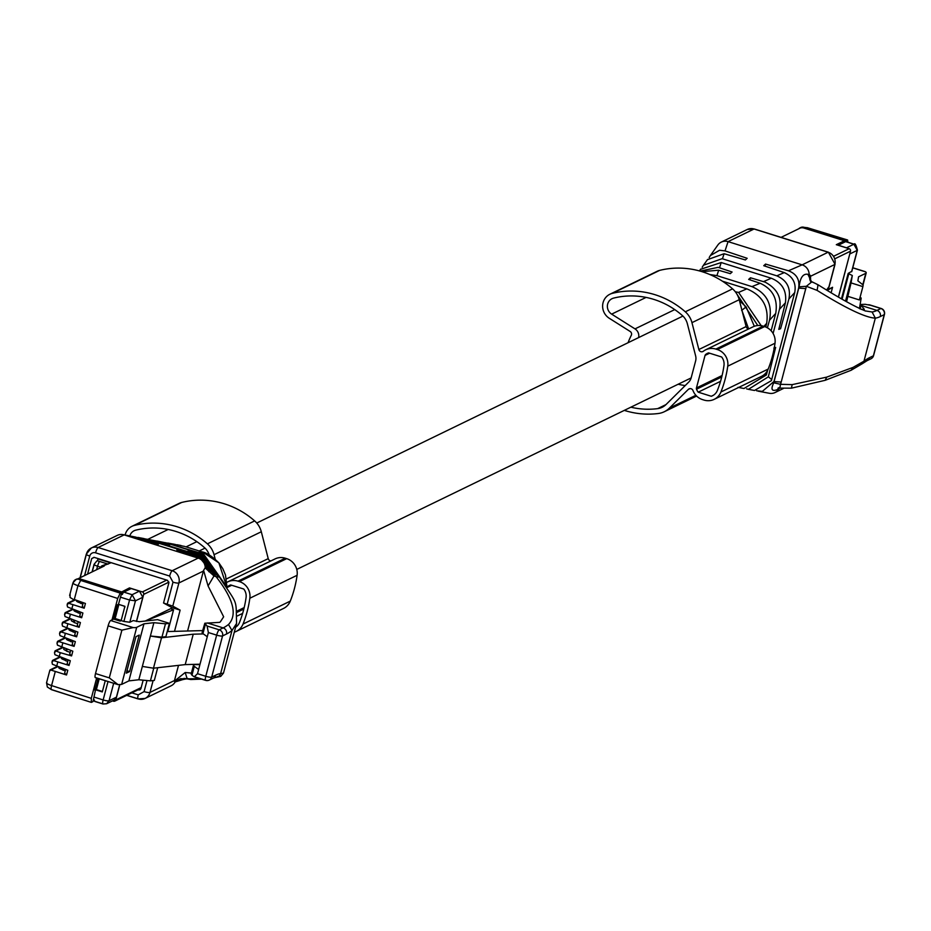 <?xml version="1.0" encoding="UTF-8"?>
<svg xmlns="http://www.w3.org/2000/svg" width="931" height="931" viewBox="0 0 931 931"><rect width="100%" height="100%" fill="white"/><g stroke="black" fill="none" stroke-linecap="round" stroke-linejoin="round"><path stroke-width="1.4" d="M748.861 328.852A2.956 2.828 -115.9 0 1 746.127 326.572L698.867 349.521L691.954 322.65A20.726 19.807 -115.9 0 0 685.309 311.804A83.906 80.159 -115.9 0 0 612.377 293.335A13.825 13.197 -115.9 0 0 609.91 294.231A13.825 13.197 -115.9 0 0 602.625 305.799A13.825 13.197 -115.9 0 0 609.27 318.274L630.159 331.471A2.956 2.828 -115.9 0 1 631.265 335.393A67.125 64.123 -115.9 0 0 628.088 342.713M624.305 410.385A83.906 80.159 -115.9 0 0 658.438 413.492A20.726 19.807 -115.9 0 0 664.292 411.735A20.726 19.807 -115.9 0 0 669.354 408.15L688.323 389.391A2.956 2.828 -115.9 0 1 692.99 390.555A14.803 14.14 -115.9 0 0 702.533 399.608L703.976 400.062A14.803 14.14 -115.9 0 0 714.158 399.352A14.803 14.14 -115.9 0 0 720.92 392.009A113.279 108.205 -115.9 0 0 727.751 366.174A14.803 14.14 -115.9 0 0 717.324 349.544L715.881 349.09A14.803 14.14 -115.9 0 0 705.71 349.8A14.803 14.14 -115.9 0 0 703.382 351.243A2.956 2.828 -115.9 0 1 698.867 349.521M714.158 399.352L761.418 376.403A14.803 14.14 -115.9 0 0 768.191 369.06A113.279 108.205 -115.9 0 0 775.011 343.225A14.803 14.14 -115.9 0 0 764.595 326.595L763.152 326.141A14.803 14.14 -115.9 0 0 752.97 326.851L705.71 349.8M746.127 326.572L739.214 299.701A20.726 19.807 -115.9 0 0 732.569 288.854A83.906 80.159 -115.9 0 0 659.637 270.386A13.825 13.197 -115.9 0 0 657.17 271.282L609.91 294.231M646.079 297.408L611.655 314.131A8.879 8.484 -115.9 0 1 613.645 298.095A78.972 75.434 -115.9 0 1 682.295 315.481A15.792 15.082 -115.9 0 1 687.357 323.732L695.632 355.91A9.869 9.426 -115.9 0 1 695.62 360.972L691.174 377.811A9.869 9.426 -115.9 0 1 688.707 382.106L666.002 404.566A15.792 15.082 -115.9 0 1 662.139 407.301A15.792 15.082 -115.9 0 1 657.682 408.628A78.972 75.434 -115.9 0 1 630.892 407.196M678.152 384.235A78.972 75.434 -115.9 0 0 685.204 385.574M638.608 337.604A7.902 7.541 -115.9 0 0 635.012 328.887L611.655 314.131M713.518 395.186L711.272 396.269A10.858 10.369 -115.9 0 0 717.394 390.415A109.323 104.435 -115.9 0 0 723.981 365.487A10.858 10.369 -115.9 0 0 721.653 356.98L708.584 352.884A10.858 10.369 -115.9 0 0 705.71 354.42A1.978 1.885 -115.9 0 0 705.046 355.421L696.446 387.971A1.978 1.885 -115.9 0 0 696.516 389.205A10.858 10.369 -115.9 0 0 698.203 392.172L711.272 396.269M720.547 381.326L698.203 392.172M234.298 632.172A14.803 14.14 -115.9 0 0 236.253 631.404L283.513 608.455A14.803 14.14 -115.9 0 0 290.286 601.112A113.279 108.205 -115.9 0 0 297.105 575.288A14.803 14.14 -115.9 0 0 286.69 558.647L285.247 558.204A14.803 14.14 -115.9 0 0 275.064 558.914L227.804 581.863A14.803 14.14 -115.9 0 0 226.92 582.341M236.253 631.404A14.803 14.14 -115.9 0 0 243.026 624.061A113.279 108.205 -115.9 0 0 249.845 598.237A14.803 14.14 -115.9 0 0 239.418 581.607L237.975 581.153A14.803 14.14 -115.9 0 0 227.804 581.863M215.177 559.077L214.049 554.701A20.726 19.807 -115.9 0 0 207.404 543.855A83.906 80.159 -115.9 0 0 134.471 525.398A13.825 13.197 -115.9 0 0 132.004 526.294L179.264 503.334A13.825 13.197 -115.9 0 1 181.731 502.449A83.906 80.159 -115.9 0 1 254.663 520.906A20.726 19.807 -115.9 0 1 261.308 531.752L268.221 558.623A2.956 2.828 -115.9 0 0 270.956 560.904M132.004 526.294A13.825 13.197 -115.9 0 0 125.103 534.999M209.172 554.818A15.792 15.082 -115.9 0 0 204.389 547.533A78.972 75.434 -115.9 0 0 135.74 530.158A8.879 8.484 -115.9 0 0 129.84 535.895M235.613 627.238L235.601 627.25A10.858 10.369 -115.9 0 0 239.488 622.467A109.323 104.435 -115.9 0 0 246.075 597.539A10.858 10.369 -115.9 0 0 243.747 589.032L230.679 584.936A10.858 10.369 -115.9 0 0 227.816 586.472A1.978 1.885 -115.9 0 0 227.152 587.484L227.129 587.577M242.642 613.389L237.358 615.95M847.85 242.223L847.617 240.012L845.534 241.676M845.755 240.838L803.488 227.583A4.934 4.713 -115.9 0 0 801.754 227.373M801.614 227.385A4.934 4.713 -115.9 0 0 798.81 228.747M852.761 267.849L865.667 271.899A11.347 2.246 -165.2 0 1 866.214 272.888A11.347 2.246 -165.2 0 1 865.807 273.307L858.568 276.821L857.882 280.848L863.165 285.026L862.897 286.62L851.062 282.908L852.307 275.506L848.176 273.423L851.702 271.34M865.667 271.899L864.503 271.538M854.332 244.388L845.627 241.629A4.934 1.082 -72.6 0 1 845.86 241.595A4.934 1.082 -72.6 0 1 846.046 241.757M845.627 241.629L838.249 245.295M851.062 282.908L846.57 301.749M841.484 298.77L848.176 273.423M838.517 297.001L850.061 252.883M851.597 271.771L857.346 249.892M847.536 296.244L859.371 299.945L862.897 286.62M849.898 253.907L857.253 250.346L853.89 244.225L846.547 247.797L838.272 245.202M846.547 247.797L847.443 248.181M859.429 308.58L861.198 298.048L860.046 297.396M846.698 301.248L846.977 301.981M843.975 242.432L844.417 240.745L836.306 244.69L849.165 248.717L833.699 256.234M844.417 240.745L801.684 227.35L781.062 237.37M838.412 296.942L850.515 251.172A1.978 1.885 -115.9 0 0 849.165 248.717M831.162 292.578L832.57 287.283L826.914 290.03M832.57 287.283L827.438 290.344M65.973 659.183L65.566 660.696L67.742 661.382M65.601 660.556L64.448 659.951L64.774 658.752M61.574 657.6L61.504 657.903A5.33 1.059 14.8 0 0 61.306 658.089A5.33 1.059 14.8 0 0 64.448 659.951M59.06 657.239L60.259 652.678L55.918 650.967L54.498 652.701L54.929 654.702L70.302 660.731L69.057 665.444L67.172 663.535L68.126 659.951M60.306 657.146L53.393 660.51L69.057 665.444M53.393 660.51L51.973 662.244L52.404 664.245L67.788 670.273L66.532 674.987L64.658 673.078L65.601 669.494M60.259 652.678L71.582 655.901L69.697 653.993L70.651 650.408M116.084 684.017L95.579 677.593A4.934 1.082 107.4 0 1 95.346 677.628A4.934 1.082 107.4 0 1 95.509 673.555L108.112 625.841L121.903 630.159L133.168 627.587A11.347 2.246 -165.2 0 0 136.717 627.331L121.647 684.401L118.086 684.646L109.288 677.873L121.903 630.159M118.621 604.347L117.422 604.824L113.652 619.08L110.661 620.523A4.934 1.082 107.4 0 0 108.112 625.841M117.422 604.813L118.47 604.3L124.905 606.314L121.135 620.581L123.893 621.442L129.56 600.018L135.461 600.821L142.815 597.26L136.426 621.442M112.023 619.871L117.69 598.447L120.239 593.128L121.868 592.337L118.47 604.3M74.177 599.983L70.058 597.446L70.104 594.374M120.239 593.128L80.671 580.409L77.96 585.669L74.305 599.494L85.431 603.474L84.186 608.199L82.3 606.29L83.255 602.694M75.434 599.89L68.522 603.253L84.186 608.199M68.522 603.253L67.102 604.987L67.532 606.989L82.906 613.017L81.66 617.742L79.787 615.833L80.729 612.237M72.909 609.433L66.008 612.796L81.66 617.742M66.008 612.796L64.576 614.53L65.019 616.531L80.392 622.56L79.147 627.273L77.261 625.376L78.204 621.78M70.395 618.975L63.483 622.339L79.147 627.273M63.483 622.339L62.063 624.073L62.493 626.074L77.867 632.102L76.621 636.816L74.736 634.919L75.69 631.323M67.87 628.518L60.957 631.881L76.621 636.816M60.957 631.881L59.537 633.615L59.968 635.617L75.353 641.645L74.096 646.358L72.222 644.461L73.165 640.865M65.345 638.061L58.444 641.424L74.096 646.358M58.444 641.424L57.012 643.158L57.454 645.16L72.827 651.188L71.582 655.901M57.792 666.689L50.879 670.052L66.532 674.987M50.879 670.052L49.937 670.716M97.964 678.455L92.995 701.602L91.366 702.393L51.531 689.696A4.934 1.245 -72.2 0 1 51.566 685.577L55.22 671.763M91.366 702.393L91.285 698.355L96.661 678.036M121.868 592.337L79.589 579.082A4.934 4.713 -115.9 0 0 75.935 579.466M142.815 597.26L139.452 591.138L131.19 588.543L123.835 592.116A4.934 1.082 107.4 0 0 122.287 594.502L121.367 594.211M93.484 699.74L94.403 700.019A4.934 1.082 -72.6 0 0 94.718 701.415A4.934 1.082 -72.6 0 0 94.962 701.38L102.817 703.848M95.346 677.628L118.086 684.646M121.647 684.401L128.885 680.887L138.824 679.758L150.403 680.864L154.337 680.421L157.688 667.725M121.135 620.581L120.087 621.093L113.652 619.08M128.885 680.887L143.968 623.817L136.717 627.331M143.968 623.817L153.894 622.688L165.474 623.805L169.407 623.351L157.572 619.65L139.336 621.71L133.214 620.593L129.805 622.245L123.893 621.442M117.364 605.045L113.838 619.138M94.881 690.185L98.151 678.513M105.25 680.736L102.294 691.919L95.858 689.894M66.345 648.86L65.903 650.525L66.648 651.165M65.903 650.525A5.33 1.059 -165.2 0 1 63.704 649.023A5.33 1.059 -165.2 0 1 63.89 648.826L64.099 648.057M67.125 649.151L66.59 651.188L70.151 652.305M129.607 671.565L139.254 635.07L135.973 636.664L126.325 673.148L129.607 671.565L126.965 670.727M169.407 623.351L165.881 636.688L161.947 637.13L150.38 636.024L138.824 679.758M142.338 666.421L153.475 668.19L161.517 637.793L150.38 636.024L153.894 622.688M150.403 680.864L153.755 668.167M116.422 697.168L109.067 700.74L106.623 703.743L113.978 700.17L116.422 697.168L119.703 684.704M161.947 637.13L165.474 623.805M124.917 607.128L123.916 606.046L118.854 604.463L117.55 605.103M118.854 604.463L115.141 618.545L113.885 619.15M73.91 620.244L73.468 621.896L74.212 622.536M73.468 621.896A5.33 1.059 -165.2 0 1 71.268 620.395A5.33 1.059 -165.2 0 1 71.454 620.197L71.664 619.429M74.689 620.523L74.154 622.56L77.704 623.677M95.055 690.232L96.37 689.592L101.421 691.174A1.478 1.42 -115.9 0 0 102.515 691.07L102.433 691.105M99.21 678.839L96.37 689.592M59.06 667.143L58.979 667.446A5.33 1.059 -165.2 0 0 58.793 667.632A5.33 1.059 -165.2 0 0 61.935 669.494L65.228 670.914M76.703 600.355L76.633 600.646A5.33 1.059 -165.2 0 0 76.435 600.832A5.33 1.059 -165.2 0 0 79.577 602.694L82.871 604.126M74.189 609.898L74.108 610.189A5.33 1.059 -165.2 0 0 73.921 610.375A5.33 1.059 -165.2 0 0 77.064 612.237L80.357 613.669M69.138 628.972L69.069 629.275A5.33 1.059 -165.2 0 0 68.871 629.461A5.33 1.059 -165.2 0 0 72.013 631.323L75.306 632.754M66.625 638.515L66.543 638.817A5.33 1.059 -165.2 0 0 66.357 639.003A5.33 1.059 -165.2 0 0 69.499 640.865L72.793 642.297M153.475 668.19L185.211 664.606L200.014 664.199M167.243 631.555L202.632 630.59M161.517 637.793L193.241 634.197L203.377 633.918M121.181 620.43L115.141 618.545M81.102 601.926L80.694 603.439M78.576 611.469L78.181 612.982M73.537 630.555L73.13 632.068M71.012 640.097L70.616 641.61M63.448 668.726L63.052 670.239M185.211 664.606L193.241 634.197M93.216 700.764L94.403 700.193M112.476 700.892L113.477 701.206A1.978 1.885 -115.9 0 0 115.805 699.914L119.82 684.704M98.267 558.635L97.313 560.73L108.136 564.128M123.416 592.477L121.589 593.361M121.286 592.151L129.479 587.903L142.338 591.941A1.978 1.885 -115.9 0 1 143.688 594.385L168.942 582.119M97.802 558.856L110.673 562.894L103.318 565.734A1.978 1.885 -115.9 0 0 100.99 567.026L100.816 567.677M121.367 591.848L78.635 578.454L104.237 566.013L103.318 565.734M136.531 621.466L143.688 594.385M129.479 587.903L129.037 589.591M101.968 565.827L106.471 564.198M171.711 608.176L145.201 621.047M145.259 621.047L173.562 609.758L171.467 609.107L171.874 607.547L180.125 610.131L174.516 631.358M167.813 631.544L173.562 609.758M707.444 259.668L724.097 253.721L745.359 259.947L747.174 258.306L725.028 250.893L719.57 250.264L710.376 255.56L717.824 245.051A9.869 9.426 64.1 0 1 728.065 241.629L754.063 229.003A9.869 9.426 64.1 0 0 747.279 229.48L754.296 228.979A4.934 1.082 107.4 0 0 754.063 229.003L828.125 252.231A9.869 9.426 64.1 0 1 834.839 264.462L810.389 276.332M774.266 380.337L798.577 288.342C800.02 279.812 796.645 273.958 788.464 270.781L802.126 264.846L728.065 241.629L725.028 250.893M710.376 255.56L709.166 257.561M828.555 252.371A4.934 1.082 -72.6 0 0 828.369 252.196A4.934 1.082 -72.6 0 0 828.125 252.231L802.126 264.846A9.869 9.426 64.1 0 1 809.167 274.436L810.482 275.646L810.633 280.999M702.183 267.255L703.44 265.254L722.119 258.69L776.803 275.832L784.286 272.597C792.886 276.565 796.377 283.222 794.737 292.555L771.403 380.639L754.482 390.473L748.408 389.333L768.319 376.846L775.651 347.403L773.847 348.089M788.464 270.781L765.55 264.067L763.746 265.707L784.286 272.597M810.994 281.43L809.923 279.905L809.144 274.761M798.577 288.342L799.124 286.829C800.125 277.694 803.046 273.505 807.875 274.273L811.518 281.779M807.875 274.273L809.179 274.436M865.132 310.896L872.091 311.99A192.496 42.302 -72.6 0 0 876.979 310.419L861.233 305.484L864.317 309.325A192.496 42.302 -72.6 0 1 863.712 309.418L861.128 309.336M828.974 286.69L826.693 289.89M779.084 328.212L780.597 328.69L788.906 298.956C790.943 288.005 786.916 280.289 776.803 275.844M765.55 264.067L765.003 266.138M756.496 390.741L762.361 391.369L773.964 381.501L774.278 380.337M748.408 389.333L746.604 388.844M813.531 282.628L811.797 281.884L806.374 286.283L799.124 286.829M817.313 284.7L818.07 284.781C839.669 298.304 855.531 307.067 865.644 311.059L865.423 310.989M779.352 388.064L779.038 388.716L779.678 388.099M779.038 388.716L778.91 388.972A9.869 9.426 64.1 0 1 769.297 393.278L757.985 391.136M805.897 288.598L798.775 288.144L774.08 381.594L781.202 382.047L806.374 286.283L817.081 290.379L818.07 284.781L810.773 281.185M700.531 269.315L721.211 262.53L771.287 278.229C782.261 282.745 786.963 290.926 785.415 302.784L778.793 329.376L780.597 328.69M767.668 370.224L766.318 375.03L743.985 388.495L738.004 387.366M749.932 279.835L750.479 277.775L765.131 282.14C777.082 288.598 781.865 297.641 779.48 309.29L773.091 333.473M778.665 388.041L777.408 389.589L778.91 388.972M777.408 389.589C771.776 391.718 770.565 389.461 773.766 382.792L773.964 381.501M872.091 311.99L875.326 318.146C865.446 317.634 846.035 308.382 817.081 290.379M861.233 305.484L861.338 304.449L865.178 304.309L870.741 305.321M860.128 308.894L861.338 304.449M826.763 377.113L853.075 367.384L863.956 361.193A197.43 43.385 -72.6 0 1 869.461 357.702L873.394 355.793L884.275 314.62L880.33 316.54A197.43 43.385 -72.6 0 1 875.326 318.146L863.956 361.193A4.934 4.597 -127.6 0 1 862.374 363.66L867.017 360.704A4.934 4.713 -115.9 0 0 869.461 357.702M825.192 380.302L791.408 388.169L792.176 384.631L826.716 377.125L825.192 380.302L851.097 370.282L853.075 367.384M792.176 384.631L780.469 384.317L781.214 382.047M702.055 271.689L718.476 270.199L730.3 273.656L732.103 272.015L719.488 267.791L718.057 267.372L700.089 271.107M738.609 387.471L761.093 376.555M773.766 382.792L780.469 384.317L779.899 388.122M709.818 274.529L716.917 275.634L751.957 286.62L760.138 283.257C772.858 289.157 778.048 299.188 775.732 313.34M750.479 277.775L748.675 279.416L759.894 283.175M767.388 327.805L769.506 320.217L775.721 313.41L771.124 330.784M756.368 378.847L739.133 387.215M769.506 320.217C772.579 304.356 766.737 293.16 751.957 286.62M722.421 281.197L746.837 288.843C762.396 295.371 769.006 306.858 766.667 323.325L765.759 327.014M761.197 325.675L738.609 292.415L735.339 291.787M737.026 294.312L757.787 325.536M739.482 300.725L746.127 306.893L754.308 326.292M80.054 577.755L86.292 554.166L91.343 547.987A9.869 9.426 64.1 0 1 98.127 547.509A4.934 1.082 -72.6 0 0 95.579 552.828A4.934 4.713 -115.9 0 0 89.748 556.063A4.934 0.978 -165.2 0 1 86.292 554.166A4.934 0.978 -165.2 0 1 86.467 553.992A9.869 9.426 64.1 0 1 91.343 547.987L117.341 535.36A9.869 9.426 64.1 0 1 124.126 534.894L198.187 558.111A9.869 9.426 64.1 0 1 205.227 567.701L203.586 570.342L187.585 630.997M135.891 537.164L158.456 544.17L135.635 537.082L123.09 534.615M143.7 538.525L199.839 556.005L199.35 556.622L210.557 570.238M209.056 568.992L199.071 556.971L176.832 549.93L199.35 556.622M143.153 680.177L140.895 688.696L139.918 689.894L138.056 689.836M87.595 574.101L91.692 558.6L94.019 557.308L167.533 580.35L168.883 582.794L163.542 603.009L172.782 606.139L180.125 610.131M203.586 570.342L208.067 585.936L213.979 575.952L205.251 567.991M213.979 575.952L216.062 576.661C233.437 598.831 237.58 614.786 228.502 624.503L231.994 630.531L236.625 623.363M208.521 568.364L205.588 566.723L213.921 573.787L214.025 576.021M205.588 566.723L205.227 567.701M202.493 632.114A9.869 1.955 14.8 0 0 202.132 632.475L204.832 623.235L219.646 622.35A192.496 42.302 107.4 0 0 220.379 621.803L223.649 616.788L208.067 585.936M200.002 678.606L186.153 678.908L187.003 678.292L185.199 672.496L191.402 673.101M185.199 672.496L174.295 681.224L178.508 665.362M212.757 571.518L199.839 556.005M163.542 603.009L171.874 607.547M211.209 570.622L219.437 577.15L216.062 576.661L208.137 567.794L208.881 571.727M204.832 623.235L207.078 626.016L208.381 632.545L197.512 673.707L194.265 676.814L191.949 675.243L191.483 673.753M186.945 678.303L175.144 681.957L174.295 681.224M175.144 681.957L174.97 682.237A9.869 9.426 64.1 0 1 171.106 685.798L145.108 698.425A9.869 9.426 -115.9 0 0 149.984 692.42L153.126 680.561M207.276 636.746L202.946 633.615A9.869 1.955 14.8 0 1 202.132 632.475M191.134 674.114L193.485 665.223A9.869 1.955 -165.2 0 0 194.3 666.352L198.617 669.494M199.909 664.629L195.813 664.594A9.869 1.955 -165.2 0 0 193.834 664.862A9.869 1.955 -165.2 0 0 193.485 665.223M217.214 676.558L218.727 676.767L216.725 677.023A4.934 4.795 -98 0 0 220.624 673.578L223.475 673.125L220.775 676.348M187.003 678.292L190.797 679.525L201.62 679.118M186.153 678.908L176.099 680.957L180.439 678.664L186.153 678.908M155.849 540.864L169.651 545.124L148.401 539.41L200.2 555.539L214.235 572.484M145.783 539.049L148.401 539.41M216.527 574.241L202.248 555.47L188.027 550.884L201.189 554.667M183.942 678.385L190.797 679.525M157.351 541.097L166.719 543.041L201.457 553.933L200.933 554.597M201.189 554.678L218.005 575.602M220.484 578.407L201.457 553.933M175.517 544.507L173.818 544.17M165.637 542.715L201.783 553.514L221.776 580.013M224.231 583.295L202.318 552.816L199.222 551.839L202.527 552.56L225.651 585.331M185.618 546.718L202.865 552.13L218.89 562.906L226.931 587.275M100.92 567.27L97.546 566.211L96.615 569.725M695.876 395.279L669.354 408.15M689.906 388.634L688.323 389.391M768.191 369.06L720.92 392.009M775.011 343.225L727.751 366.174M764.595 326.595L717.324 349.544M763.152 326.141L715.881 349.09M739.214 299.701L691.954 322.65M732.569 288.854L685.309 311.804M659.637 270.386L612.377 293.335M665.956 404.613L657.682 408.628M674.742 309.592L635.012 328.887M721.734 376.962L696.516 389.205M722.095 375.519L696.446 387.971M709.62 353.21L705.046 355.421M708.759 352.942L705.71 354.42M290.286 601.112L243.026 624.061M297.105 575.288L249.845 598.237M286.69 558.647L239.418 581.607M285.247 558.204L237.975 581.153M268.221 558.623L226.454 578.907M261.308 531.752L214.049 554.701M254.663 520.906L207.404 543.855M181.731 502.449L134.471 525.398M196.837 541.656L186.107 546.869M168.174 529.471L147.889 539.317M243.841 609.025L237.044 612.319M244.19 607.582L236.858 611.143M231.714 585.262L227.152 587.484M230.865 584.994L227.816 586.472M847.385 240.047L807.375 227.816M800.369 227.699A4.934 4.713 -115.9 0 1 804.035 227.315L803.488 227.583M804.035 227.315L807.026 227.711M862.793 284.735L865.807 273.307M852.307 275.506L845.534 301.155M848.839 273.633L842.101 299.142M834.886 258.76L850.515 251.172M55.918 650.967L62.831 647.604M79.589 579.082L79.054 579.35A4.934 4.713 -115.9 0 0 73.223 582.585A7.506 1.49 14.8 0 0 72.944 582.864A7.506 1.49 14.8 0 0 77.96 585.669L117.69 598.447M71.664 609.526L72.862 604.964M69.138 619.068L70.349 614.507M66.613 628.611L67.823 624.049M64.099 638.154L65.298 633.592M61.574 647.697L62.784 643.135M56.663 666.293L57.734 662.22M46.818 682.504A7.506 1.49 14.8 0 0 46.55 682.772A7.506 1.49 14.8 0 0 51.566 685.577L91.285 698.355M90.947 702.265L51.799 689.673A4.934 1.245 -72.2 0 1 51.531 689.696L47.33 687.02L46.55 682.772L49.878 670.18M95.509 673.555L109.288 677.873M110.661 620.523L133.168 627.587M80.671 580.409L79.054 579.35M120.367 597.143L129.56 600.018L132.109 594.711L135.461 600.821L129.805 622.245M123.835 592.116L132.109 594.711L139.452 591.138M93.973 697.051L103.155 699.937L108.008 681.597M94.718 701.415L102.992 704.011L106.623 703.743L103.236 703.976A4.934 1.082 -72.6 0 1 102.992 704.011A4.934 1.082 -72.6 0 1 103.155 699.937A4.934 0.978 -165.2 0 0 109.067 700.74L113.652 683.366M92.064 571.925L94.078 564.314L96.696 561.125L94.264 564.128A4.934 0.978 14.8 0 0 94.078 564.314A4.934 0.978 14.8 0 0 97.546 566.211A4.934 1.082 -72.6 0 1 99.536 561.428M92.216 571.855L94.147 564.558M79.577 602.694L79.903 601.496M77.064 612.237L77.378 611.039M72.013 631.323L72.339 630.124M69.499 640.865L69.813 639.667M61.935 669.494L62.249 668.295M166.73 580.094L142.338 591.941M141.198 687.578L115.805 699.914M754.482 229.142A4.934 1.082 107.4 0 0 754.296 228.979L828.369 252.196L835.026 264.288A4.934 0.978 -165.2 0 1 834.839 264.462L828.718 287.632M722.444 258.795L724.097 253.721M834.944 264.032A4.934 0.978 -165.2 0 1 835.026 264.288L828.974 287.179M788.894 298.956L794.737 292.555M764.979 373.901L766.318 375.03M768.343 376.741L771.729 379.615M779.48 309.29L785.415 302.784M867.017 360.704L870.962 358.784A4.934 4.713 64.1 0 0 873.394 355.793A4.934 0.978 14.8 0 0 873.569 355.607L884.45 314.445A4.934 0.978 14.8 0 1 884.275 314.62A4.934 4.713 -115.9 0 0 880.912 308.51L876.979 310.419A4.934 4.713 64.1 0 1 880.33 316.54M881.343 308.661A4.934 1.082 107.4 0 0 881.157 308.475A4.934 1.082 107.4 0 0 880.912 308.51L868.786 304.705M719.488 267.791L721.211 262.53M763.536 281.593L771.287 278.229M870.962 358.784A4.934 4.934 0 0 0 873.569 355.607A4.934 0.978 14.8 0 0 873.511 355.363M869.81 304.914L881.157 308.475A4.934 4.934 0 0 1 884.45 314.445A4.934 0.978 14.8 0 0 884.369 314.178M716.917 275.634L718.685 270.258M763.897 326.374L766.667 323.336M738.609 292.415L746.837 288.843M741.611 310.43L746.127 306.893M748.582 328.818L742.147 311.105M199.071 556.971L198.187 558.111L172.188 570.726L98.127 547.509L124.126 534.894L135.635 537.082M86.35 554.41L80.206 577.686M95.579 552.828L169.64 576.045A4.934 1.082 107.4 0 1 172.188 570.726A9.869 9.426 64.1 0 1 178.903 582.969L203.424 571.064M145.469 538.956L139.161 537.757M84.593 575.556L89.748 556.063M147.005 680.538L144.084 691.617L138.254 694.852L131.841 692.85M169.64 576.045L173.003 582.166L167.196 604.149M172.782 606.139L178.903 582.969A4.934 0.978 14.8 0 1 173.003 582.166M144.084 691.617A4.934 0.978 -165.2 0 0 149.984 692.42L174.504 680.514M91.692 558.6L94.229 557.366M138.568 689.987L140.837 688.893M138.254 694.852A4.934 1.082 107.4 0 0 138.091 698.925A4.934 1.082 107.4 0 0 138.323 698.902A9.869 9.426 -115.9 0 0 145.108 698.425L138.091 698.925L126.686 695.352M137.904 698.762L126.825 695.294M207.392 622.967L223.137 627.901A192.496 42.302 107.4 0 0 228.502 624.503M226.501 634.023L222.556 635.931A4.934 4.713 -115.9 0 0 219.204 629.822L223.137 627.901A4.934 4.713 64.1 0 1 226.501 634.023A197.43 43.385 107.4 0 0 231.994 630.531L220.624 673.578A197.43 43.385 107.4 0 0 215.62 675.184A4.934 4.713 -115.9 0 1 213.187 678.187L216.725 677.023M208.381 632.545L216.655 635.128A4.934 1.082 -72.6 0 1 219.204 629.822L207.078 626.016M215.62 675.184L211.686 677.093L222.556 635.931A4.934 0.978 -165.2 0 1 216.655 635.128L205.774 676.29L197.512 673.707M194.835 676.884L205.437 680.2M218.32 676.814L220.67 676.395M156.652 541.086L150.124 539.84M200.7 554.899L200.2 555.539M205.297 624.724L202.946 633.615M205.856 680.34A4.934 1.082 -72.6 0 1 205.611 680.363A4.934 1.082 -72.6 0 1 205.774 676.29A4.934 0.978 -165.2 0 0 211.686 677.093A4.934 4.713 64.1 0 1 205.856 680.34M194.3 666.352L191.949 675.243M166.416 542.948L159.725 541.667M177.658 545.089L170.734 543.774M202.318 552.816L201.783 553.503M184.71 546.427L180.277 545.589M202.155 551.897L185.513 546.683M218.925 562.941L218.913 562.918C212.198 556.331 206.601 552.653 202.108 551.885L202.062 551.874M218.913 562.918L222.777 568.62L225.477 574.951L226.989 587.356M691.139 377.928L296.78 569.423M682.935 316.075L256.758 523.024M205.029 548.138L199.199 550.966M696.609 396.047L664.292 411.735M847.606 240L807.224 227.664L800.09 227.816M865.19 271.643L852.784 267.756M851.772 271.584L857.428 250.16C856.043 244.783 854.937 242.793 854.134 244.19L845.86 241.595M863.037 284.921L866.214 272.888M55.173 650.804L62.214 647.382M54.498 652.701L54.917 651.106M52.613 660.37L59.7 656.925M69.627 595.456L72.944 582.864L76.202 579.326M67.102 604.999L67.521 603.393M64.576 614.53L65.007 612.935M62.063 624.073L62.482 622.467M59.537 633.615L59.956 632.009M57.012 643.158L57.443 641.552M51.973 662.244L52.392 660.638M50.123 669.889L57.175 666.468M57.687 641.273L64.739 637.84M67.777 603.102L74.817 599.68M65.251 612.645L72.304 609.223M62.726 622.187L69.778 618.754M60.212 631.73L67.265 628.297M63.971 648.011L63.704 649.023M71.536 619.383L71.268 620.395M140.977 688.416L114.827 701.113M721.281 242.107L747.279 229.48M811.029 282.419L809.923 279.905M703.44 265.254L707.618 259.423M775.046 392.545L783.425 388.471M851.109 370.27L862.374 363.66M699.379 270.909L700.682 269.106M791.408 388.169L778.083 388.099L779.398 387.517M860.977 304.809L859.93 308.801M143.979 538.572L137.904 537.431M174.562 682.854L175.063 682.155M219.437 577.15C238.592 606.628 235.741 597.911 236.59 623.467M214.118 677.768L220.519 676.453M236.544 623.677L223.475 673.125M213.187 678.187L209.242 680.096A4.934 4.934 0 0 1 205.611 680.363L194.265 676.814M174.202 544.239L167.696 543.029M181.021 545.508L176.843 544.728"/></g></svg>
